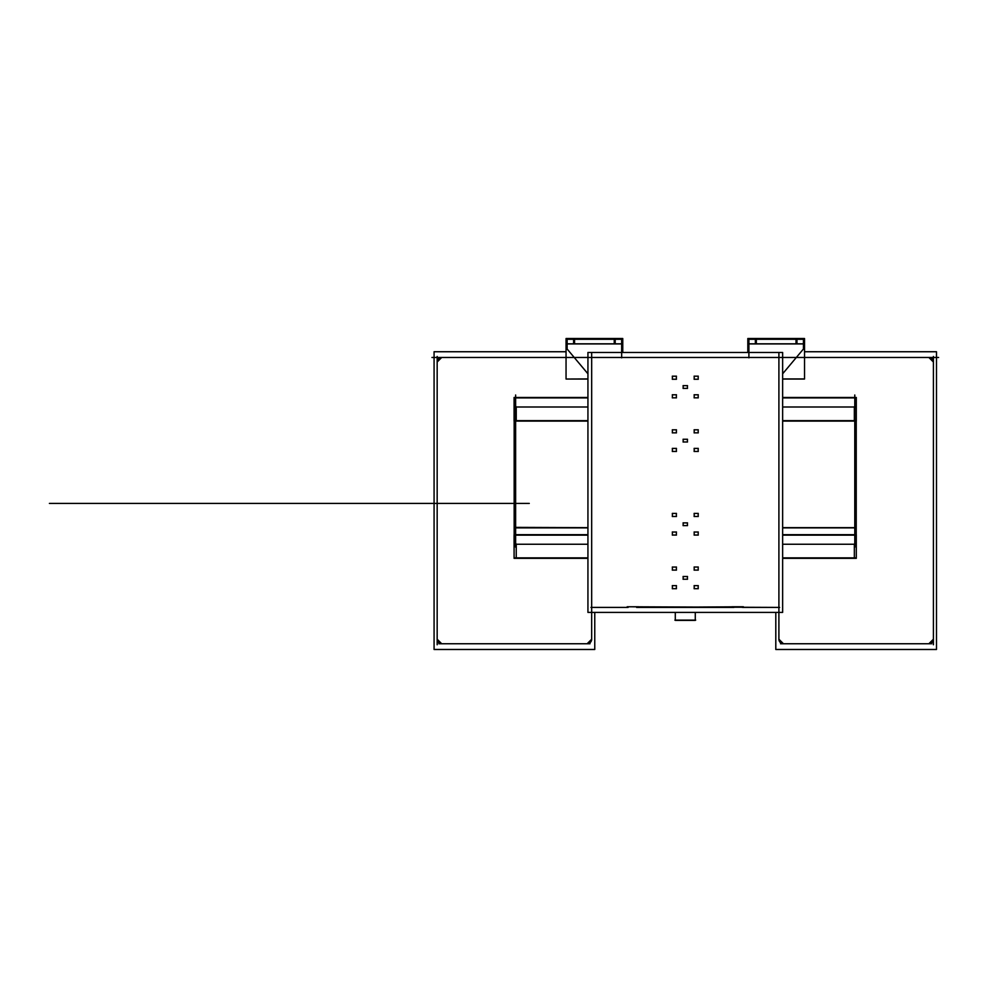 <?xml version="1.0" encoding="UTF-8"?>
<svg xmlns="http://www.w3.org/2000/svg" width="988" height="988" viewBox="0 0 988 988"><rect width="100%" height="100%" fill="white"/><g stroke="black" fill="none" stroke-linecap="round" stroke-linejoin="round"><path stroke-width="1.48" d="M590.96 607.41L628.109 607.41M782.644 352.469L782.644 612.399L587.934 612.399L587.934 352.469L782.644 352.469M591.676 607.41L627.392 607.41L627.392 606.756L627.392 607.422L591.676 607.41L627.392 607.41L627.392 606.768L778.902 607.41M627.392 606.756L638.483 606.756L638.483 607.422L743.174 606.768L743.174 607.422L743.174 606.768L743.174 607.41L743.174 606.768L743.174 607.41L743.174 606.768L732.096 606.768L732.096 607.41L732.096 606.768L732.096 607.41L627.392 606.768L627.392 607.41L627.392 606.768L627.392 607.41L627.392 606.768L638.483 606.768L638.483 607.41L638.483 606.768M638.705 606.768L627.17 606.768M636.605 607.41L733.961 607.41M743.396 606.768L731.873 606.768M742.47 607.41L779.606 607.41M778.902 352.469L778.902 639.854M431.966 357.471L938.6 357.471M621.81 343.145L622.761 343.145L622.761 338.514L566.05 338.514L566.05 351.74L434.078 351.74L434.078 649.486L594.764 649.486L594.764 612.399M747.817 338.514L747.817 352.469L747.817 338.514L804.528 338.514L804.528 379.034L782.644 379.034M936.488 649.486L936.488 351.74L936.488 649.486L775.802 649.486L775.802 612.399L775.802 649.486M931.77 643.756L780.532 643.756M928.72 643.756A4.545 4.545 0 0 0 933.401 639.075M933.401 356.47L933.401 644.756M933.401 362.164A4.545 4.545 0 0 0 928.72 357.471M936.488 351.74L804.528 351.74M778.902 639.211L783.447 643.756M928.856 643.756L933.401 639.211M933.401 362.016L928.856 357.471M778.902 639.075A4.545 4.545 0 0 0 783.583 643.756M803.442 349.209L803.442 339.106M747.817 343.145L748.756 343.145M803.577 343.145L804.528 343.145M782.644 378.947L804.528 378.947M748.904 357.841L748.904 338.933M747.817 343.836L804.528 343.836M755.375 339.205L796.97 339.205L796.97 343.935L755.375 343.935L755.375 339.205M756.178 339.292L756.178 343.836L756.178 339.292M796.167 343.836L796.167 339.292L796.167 343.836M804.528 339.292L747.817 339.292M796.019 343.935L796.019 339.205L803.577 339.205L803.577 343.935L796.019 343.935M748.756 343.935L748.756 339.205L756.326 339.205L756.326 343.935L748.756 343.935M748.904 339.292L748.904 343.836M774.184 343.935L777.729 343.935M774.184 339.205L777.729 339.205M774.814 339.205L757.537 339.205M774.814 343.935L757.537 343.935M789.498 343.935L794.574 343.935M789.498 339.205L794.574 339.205M803.923 348.431L782.644 373.797M591.676 639.854L591.676 352.469M587.934 379.034L566.05 379.034L587.934 378.947M566.989 343.145L566.05 343.145L566.05 338.514M621.662 357.841L621.662 338.933M622.761 339.292L566.05 339.292M567.137 349.209L567.137 339.106M566.989 339.205L566.989 343.935L574.547 343.935L574.547 339.205L566.989 339.205M574.411 339.292L574.411 343.836L574.411 339.292M567.137 343.836L567.137 339.292M573.608 339.205L615.191 339.205L615.191 343.935L573.608 343.935L573.608 339.205M614.4 343.836L614.4 339.292L614.4 343.836M614.252 343.935L614.252 339.205L621.81 339.205L621.81 343.935L614.252 343.935M566.05 343.836L622.761 343.836M566.05 343.145L566.05 378.947M622.761 343.145L622.761 352.469M587.934 373.797L566.643 348.431M581.067 343.935L575.992 343.935M581.067 339.205L575.992 339.205M596.382 343.935L592.849 343.935L596.382 343.935M613.029 339.205L596.382 339.205M613.029 343.935L595.752 343.935M587.131 643.756L591.676 639.211M441.71 357.471L437.165 362.016M437.165 639.211L441.71 643.756M438.808 643.756L590.034 643.756M441.858 643.756A4.545 4.545 0 0 1 437.178 639.075M437.165 356.47L437.165 644.756M437.178 362.164A4.545 4.545 0 0 1 441.858 357.471M591.676 639.075A4.545 4.545 0 0 1 586.983 643.756M434.078 649.486L434.078 351.74M587.934 557.874L514.736 557.874M587.934 558.331L514.093 558.331L514.093 534.693L587.934 534.693M515.625 544.24L516.242 544.24M515.625 394.99L515.625 547.167M587.934 421.086L514.093 421.086L514.093 397.46L587.934 397.46M515.625 407.007L516.242 407.007M587.934 535.15L514.168 535.15M587.934 527.654L514.168 527.37M514.168 534.693L514.168 527.654M514.168 421.086L514.168 530.148M515.625 527.876L587.934 527.876L515.625 527.876L515.625 534.693L515.625 527.876L587.934 527.876L515.625 527.876L587.934 527.876L515.625 527.876L515.625 534.693M514.168 407.007L587.934 407.007M516.242 420.913L516.242 406.735M587.934 420.641L514.736 420.641M587.934 397.917L514.168 397.917M514.168 544.24L587.934 544.24M516.242 558.146L516.242 543.968M568.261 397.46L561.74 397.46M561.74 421.086L568.261 421.086M782.644 534.693L856.3 534.693L856.3 558.331L782.644 558.331M854.336 558.146L854.336 543.968M782.644 544.24L856.238 544.24M855.843 557.874L782.644 557.874M855.349 535.15L855.349 527.876L856.226 527.876L856.226 535.15L782.644 535.15M854.781 394.99L854.781 547.167M856.238 534.693L856.238 527.654L782.644 527.654M782.644 397.46L856.3 397.46L856.3 421.086L782.644 421.086M782.644 407.007L856.238 407.007M854.336 420.913L854.336 406.735M855.843 420.641L782.644 420.641M856.238 397.917L782.644 397.917M856.238 421.086L856.238 530.148M782.644 527.876L854.781 527.876L782.644 527.876M675.286 612.399L675.286 620.378L695.28 620.378L695.28 612.399M689.686 620.378L680.893 620.378M695.688 620.131L674.89 620.131M694.107 588.687L698.269 588.687M694.194 585.575L694.194 588.749M698.269 585.637L694.107 585.637M698.195 588.749L698.195 585.575M672.297 588.687L676.459 588.687M672.383 585.575L672.383 588.749M676.459 585.637L672.297 585.637M676.385 588.749L676.385 585.575M672.297 570.101L676.459 570.101M672.383 566.989L672.383 570.162M676.459 567.05L672.297 567.05M676.385 570.162L676.385 566.989M683.066 579.227L687.512 579.227M683.153 576.449L683.153 579.289M687.512 576.498L683.066 576.498M687.426 579.289L687.426 576.449M694.107 570.101L698.269 570.101M694.194 566.976L694.194 570.162M698.269 567.038L694.107 567.038M698.195 570.162L698.195 566.976M694.107 535.064L698.269 535.064M694.194 531.952L694.194 535.126M698.269 532.013L694.107 532.013M698.195 535.126L698.195 531.952M698.269 513.427L694.107 513.427M698.195 516.539L698.195 513.365M694.107 516.477L698.269 516.477M694.194 513.365L694.194 516.539M687.512 522.887L683.066 522.887M687.426 525.665L687.426 522.825M683.066 525.604L687.512 525.604M683.153 522.825L683.153 525.665M672.297 535.064L676.459 535.064M672.383 531.952L672.383 535.126M676.459 532.013L672.297 532.013M676.372 535.126L676.372 531.952M672.297 516.477L676.459 516.477M672.383 513.365L672.383 516.539M676.459 513.427L672.297 513.427M676.372 516.539L676.372 513.365M672.297 451.454L676.459 451.454M672.383 448.342L672.383 451.516M676.459 448.404L672.297 448.404M676.385 451.516L676.385 448.342M672.297 432.855L676.459 432.855M672.383 429.755L672.383 432.917M676.459 429.817L672.297 429.817M676.385 432.917L676.385 429.755M683.066 441.994L687.512 441.994M683.153 439.215L683.153 442.044M687.512 439.265L683.066 439.265M687.426 442.044L687.426 439.215M694.107 451.442L698.269 451.442M694.194 448.342L694.194 451.504M698.269 448.404L694.107 448.404M698.195 451.504L698.195 448.342M694.107 432.855L698.269 432.855M694.194 429.743L694.194 432.917M698.269 429.805L694.107 429.805M698.195 432.917L698.195 429.743M694.107 397.831L698.269 397.831M694.194 394.718L694.194 397.88M698.269 394.78L694.107 394.78M698.195 397.88L698.195 394.718M698.269 376.181L694.107 376.181M698.195 379.306L698.195 376.119M694.107 379.244L698.269 379.244M694.194 376.119L694.194 379.306M687.512 385.641L683.066 385.641M687.426 388.432L687.426 385.592M683.066 388.37L687.512 388.37M683.153 385.592L683.153 388.432M672.297 397.831L676.459 397.831M672.383 394.718L672.383 397.892M676.459 394.78L672.297 394.78M676.372 397.892L676.372 394.718M672.297 379.244L676.459 379.244M672.383 376.132L672.383 379.306M676.459 376.193L672.297 376.193M676.372 379.306L676.372 376.132M236.169 503.411L349.777 503.411L236.169 503.411M292.991 503.411L293.868 503.411L292.991 503.411M330.239 503.411L255.707 503.411L330.239 503.411M281.605 503.411L304.329 503.411L281.605 503.411M315.691 503.411L270.255 503.411L315.691 503.411M263.882 503.411L322.051 503.411L263.882 503.411M286.149 503.411L299.784 503.411L286.149 503.411M299.105 503.411L285.297 503.411L299.105 503.411M238.787 503.411L347.159 503.411L238.787 503.411M274.911 503.411L320.347 503.411L274.911 503.411M310.825 503.411L275.109 503.411L310.825 503.411M350.864 503.411L49.4 503.411L350.864 503.411M280.061 503.411L284.062 503.411L280.061 503.411M301.883 503.411L305.872 503.411L301.883 503.411M290.83 503.411L295.103 503.411L290.83 503.411M529.272 503.411L56.674 503.411L529.272 503.411M288.558 503.411L297.376 503.411L288.558 503.411M267.365 503.411L318.42 503.411L267.365 503.411M321.718 503.411L276.269 503.411L321.718 503.411M312.455 503.411L273.491 503.411L312.455 503.411M302.056 503.411L279.345 503.411L302.056 503.411M310.183 503.411L275.763 503.411L310.183 503.411M277.974 503.411L307.972 503.411L277.974 503.411M287.829 503.411L298.117 503.411L287.829 503.411M312.06 503.411L273.886 503.411L312.06 503.411M265.587 503.411L311.035 503.411L265.587 503.411M365.684 503.411L215.717 503.411L365.684 503.411M154.375 503.411L431.571 503.411L154.375 503.411M308.874 503.411L277.072 503.411L308.874 503.411M167.318 503.411L418.616 503.411L167.318 503.411M390.223 503.411L344.775 503.411L390.223 503.411M242.529 503.411L197.094 503.411L242.529 503.411M305.465 503.411L293.201 503.411L305.465 503.411M295.696 503.411L290.25 503.411L295.696 503.411M294.967 503.411L290.966 503.411L294.967 503.411M294.498 503.411L291.448 503.411L294.498 503.411M291.608 503.411L294.338 503.411L291.608 503.411M309.676 503.411L264.228 503.411L309.676 503.411M241.171 503.411L195.723 503.411L241.171 503.411M388.852 503.411L343.416 503.411L388.852 503.411M551.971 527.876L551.069 527.876L551.971 527.876M854.781 534.693L854.781 527.876M818.435 527.876L817.521 527.876L818.435 527.876M291.707 503.411L294.239 503.411L291.707 503.411M691.069 620.131L679.497 620.131M290.003 503.411L295.943 503.411L290.003 503.411M287.409 503.411L298.537 503.411L287.409 503.411M318.507 503.411L267.439 503.411L318.507 503.411M312.134 503.411L273.8 503.411L312.134 503.411M307.972 503.411L285.248 503.411L307.972 503.411M296.425 503.411L289.521 503.411L296.425 503.411M255.484 503.411L330.461 503.411L255.484 503.411"/></g></svg>
